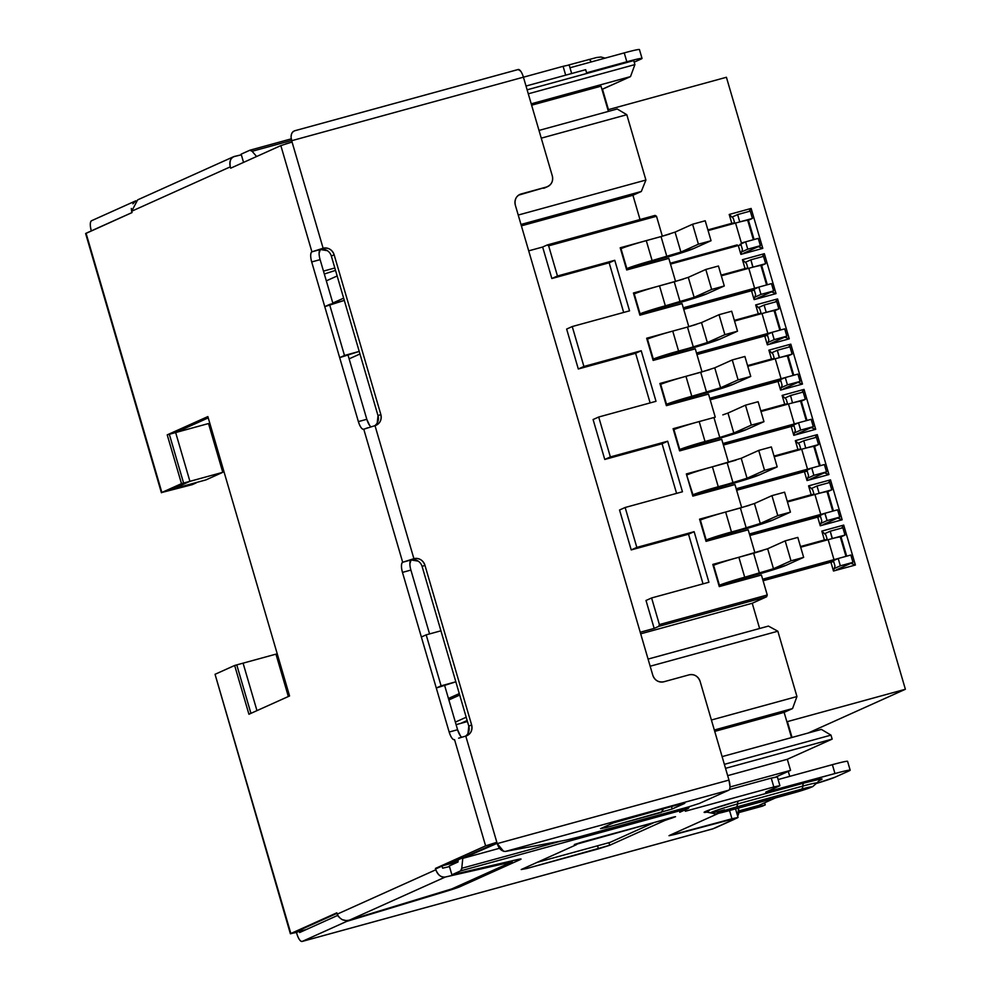<?xml version="1.0" encoding="UTF-8"?>
<svg xmlns="http://www.w3.org/2000/svg" width="991" height="991" viewBox="0 0 991 991"><rect width="100%" height="100%" fill="white"/><g stroke="black" fill="none" stroke-linecap="round" stroke-linejoin="round"><path stroke-width="1.49" d="M551.851 278.521L609.155 262.801L614.767 260.286L557.462 275.994L551.851 278.521L542.647 247.032L528.698 250.847L542.647 247.032L551.851 278.521L557.462 275.994L548.642 245.83L547.205 244.975L655.063 215.406L656.513 216.261L548.642 245.83L547.205 244.975L542.647 247.032L547.205 244.975L655.063 215.406L656.513 216.261L662.347 236.217L656.513 216.261L548.642 245.83L557.462 275.994L614.767 260.286L609.155 262.801L623.673 312.45L609.155 262.801L551.851 278.521M688.522 534.211L703.04 583.86L688.522 534.211L631.217 549.918L636.829 547.404L625.148 507.491L619.548 510.006L631.217 549.918L619.548 510.006L625.148 507.491L682.452 491.771L667.674 441.218L610.369 456.925L604.758 459.452L662.062 443.745L667.674 441.218L662.062 443.745L604.758 459.452L593.089 419.54L604.758 459.452L610.369 456.925L667.674 441.218L682.452 491.771L625.148 507.491L636.829 547.404L694.134 531.684L688.522 534.211L694.134 531.684L708.912 582.25L694.134 531.684L636.829 547.404L631.217 549.918L688.522 534.211M807.244 471.159L808.545 475.593L807.021 480.548L808.545 475.593L807.244 471.159L804.432 471.679L807.244 471.159M826.531 471.877L809.808 479.396L826.531 471.877L824.388 464.556L811.753 468.025L813.884 475.346L826.531 471.877L813.884 475.346L807.776 478.096L813.884 475.346L811.753 468.025L736.189 488.736L807.529 469.177A18.507 0.892 -16.3 0 1 811.567 468.099L806.141 470.552L811.753 468.025L824.388 464.556L826.531 471.877M741.206 458.288L758.722 450.41L771.357 446.941L758.722 450.41L764.557 470.366L777.192 466.897L771.357 446.941L777.192 466.897L759.676 474.788A25.444 1.239 -16.3 0 1 728.794 484.599L705.629 491.325L698.333 494.608L705.629 491.325L759.676 474.788L777.192 466.897L764.557 470.366L747.041 478.244L741.206 458.288L758.722 450.41L764.557 470.366L747.041 478.244L692.982 494.794A20.811 1.016 -16.3 0 1 718.252 486.754L712.418 466.798L741.206 458.288L747.041 478.244L733.006 482.716L727.171 462.76L733.006 482.716L718.252 486.754L712.418 466.798L709.928 467.492M724.793 585.074L732.089 581.791L786.136 565.254A25.444 1.239 -16.3 0 1 755.253 575.077L732.089 581.791L724.793 585.074M290.388 933.795L215.047 674.301L290.388 933.795L297.907 931.813L296.47 932.457L296.854 933.795L296.47 932.457L290.846 933.51L336.804 912.822L337.188 914.16L435.842 869.764L337.188 914.16C340.062 919.598 344.273 921.543 349.823 919.982L445.244 877.047L511.715 861.959L451.896 888.877L349.823 919.982L445.244 877.047C441.292 877.679 438.158 875.251 435.842 869.764L435.445 868.426L485.602 845.856L496.838 842.288L497.222 843.614L465.782 736.078C470.688 734.232 472.633 730.503 471.617 724.892L424.928 565.242L422.129 566.505L468.805 726.155L471.617 724.892L424.928 565.242C422.934 560.051 419.255 557.871 413.904 558.676L375.007 425.635C379.912 423.789 381.857 420.073 380.829 414.461L334.153 254.811L331.341 256.074L378.029 415.725L380.829 414.461L334.153 254.811C332.158 249.621 328.479 247.428 323.128 248.246L291.676 140.71L523.421 77.174A9.253 3.035 -105.3 0 0 518.182 69.506A9.253 3.035 -105.3 0 0 518.033 69.568L294.426 130.849M496.974 842.746L447.833 864.338L496.974 842.746M591.342 61.9A9.253 3.035 -105.3 0 0 588.381 59.571A9.253 3.035 -105.3 0 0 588.233 59.633A9.253 3.035 74.7 0 1 588.381 59.571A9.253 3.035 74.7 0 1 591.342 61.9M805.906 448.068L818.554 444.6L813.896 446.693L818.554 444.6L816.411 437.279L803.775 440.747L805.733 448.143L803.775 440.747L798.139 443.287L803.775 440.747L816.411 437.279L818.554 444.6L805.906 448.068M819.507 465.894L813.859 446.557L813.004 446.52M629.545 310.84L614.767 260.286L629.545 310.84L572.241 326.547L566.641 329.074L578.31 368.986L635.615 353.279L641.214 350.752L583.91 366.459L578.31 368.986L566.641 329.074L572.241 326.547L629.545 310.84M752.999 267.124L765.647 263.668L760.989 265.761L765.647 263.668L752.826 267.211L750.868 259.815L745.232 262.342L750.868 259.815L752.999 267.124M760.952 265.638L760.097 265.588M762.5 550.587L753.618 553.226L759.453 573.182L773.488 568.723L767.653 548.766L773.488 568.723L791.004 560.832L803.651 557.363L786.136 565.254L803.651 557.363L797.817 537.407L803.651 557.363L791.004 560.832L785.169 540.875L767.653 548.766L785.169 540.875L797.817 537.407L785.169 540.875L791.004 560.832L773.488 568.723L744.712 577.22L738.877 557.264L753.618 553.226L759.453 573.182L719.441 585.26A20.811 1.016 -16.3 0 1 744.712 577.22L738.877 557.264L736.387 557.958M749.617 534.657L819.371 515.778L824.797 513.338L749.407 533.976L820.759 514.416A18.507 0.892 -16.3 0 1 824.797 513.338L827.113 520.572L839.761 517.104L823.038 524.635L839.761 517.104L837.618 509.795L824.97 513.264L837.618 509.795L839.761 517.104L827.113 520.572L821.006 523.322L827.113 520.572L824.97 513.264L819.371 515.778L749.617 534.657M192.972 484.339L161.867 492.465L191.932 484.723L170.303 490.161L196.899 482.369A6.937 6.541 -114.2 0 1 194.744 483.459L191.932 484.723A6.937 6.541 65.8 0 0 192.836 484.401L195.524 483.187M852.978 562.343L840.343 565.811L838.2 558.49L850.848 555.022L852.978 562.343L836.255 569.875L852.978 562.343L850.848 555.022L838.2 558.49L840.343 565.811L852.978 562.343M688.126 808.495L679.727 812.286L688.126 808.495L460.592 870.878L461.769 868.277L561.017 841.074L461.769 868.277A9.253 3.035 74.7 0 1 460.592 870.878L451.884 874.805L449.282 865.936L458.003 862.009L449.282 865.936L451.884 874.805L516.571 859.767A18.507 0.892 -16.3 0 1 521.043 859.073A18.507 0.892 -16.3 0 1 520.139 859.643L520.139 859.643C522.022 858.763 520.832 858.801 516.571 859.767L451.884 874.805L460.592 870.878L688.126 808.495A9.253 3.035 -105.3 0 0 689.166 806.724M806.984 420.469L801.335 401.157L806.984 420.469M576.712 844.468L574.359 844.518L582.497 841.954L675.54 816.695L664.75 820.498L609.676 845.286L664.75 820.498L664.503 819.644L664.75 820.498L669.198 818.938L668.999 818.256L669.198 818.938L671.861 818.083C677.571 816.014 675.577 816.373 665.902 819.198L574.446 844.79L576.266 844.766L521.192 869.541L526.816 868.488L521.192 869.541L576.266 844.766L576.502 843.75M792.404 793.271C809.969 788.489 819.594 784.154 801.558 789.146L736.239 807.058C718.673 811.827 709.048 816.163 727.084 811.171L792.404 793.271M735.545 808.867L738.047 817.439L731.965 818.777L729.549 810.514L731.965 818.777L669.012 835.71L675.082 834.372L674.698 833.059L675.082 834.372L737.589 817.736L716.035 827.547M761.001 411.525L788.477 403.994L794.311 423.95L722.959 443.51L794.311 423.95A18.507 0.892 -16.3 0 1 798.337 422.872L794.311 423.95L788.477 403.994L761.001 411.525M682.056 303.63L688.795 326.683L682.056 303.63L639.913 315.175L682.056 303.63M673.112 428.707L679.603 450.88L721.733 439.335L728.484 462.388L721.733 439.335L679.603 450.88L673.112 428.707L715.019 417.223L673.112 428.707M653.317 822.902L610.097 842.362L537.172 862.356L610.097 842.362L653.317 822.902M792.094 354.134L779.459 357.602L777.316 350.281L789.963 346.813L792.094 354.134L787.436 356.227L792.094 354.134L789.963 346.813L777.316 350.281L771.679 352.821L777.316 350.281L779.273 357.677L792.094 354.134M812.694 489.777L808.582 485.875L830.495 479.867L828.414 482.852L830.495 479.867L842.164 519.779L837.655 518.058L842.164 519.779L820.251 525.787L817.662 516.918L820.474 516.385L821.762 520.82L820.251 525.787L821.762 520.82L820.474 516.385L749.865 535.499L817.662 516.918L820.251 525.787L842.164 519.779L830.495 479.867L808.582 485.875L812.694 489.777L813.983 494.212L811.171 494.744L808.582 485.875L811.171 494.744L787.25 501.297L813.983 494.212L811.158 495.488L813.983 494.212L812.694 489.777M774.231 456.752L801.694 449.22L807.529 469.177L801.694 449.22L774.231 456.752M646.008 600.484L651.607 597.957L708.912 582.25L651.607 597.957L659.387 624.565L767.257 594.996L766.588 596.793L658.73 626.362L659.387 624.565L767.257 594.996L766.588 596.793L752.231 603.259L759.614 628.492L752.231 603.259L766.588 596.793L658.73 626.362L654.171 628.418L646.008 600.484L654.171 628.418L640.223 632.246L654.171 628.418L658.73 626.362L659.387 624.565L651.607 597.957L646.008 600.484M669.916 233.95L661.034 236.589L675.069 232.117L692.585 224.239L698.42 244.195L711.055 240.726L698.42 244.195L692.585 224.239L705.22 220.77L711.055 240.726L693.539 248.605A25.444 1.239 -16.3 0 1 662.657 258.428L639.492 265.154L632.196 268.437L639.492 265.154L693.539 248.605L711.055 240.726L705.22 220.77L692.585 224.239L675.069 232.117L680.904 252.073L652.115 260.583L646.281 240.627L643.791 241.321M521.167 193.951L518.838 195.004L521.167 193.951C516.261 195.797 514.317 199.525 515.332 205.137A9.253 8.721 -114.2 0 1 521.167 193.951L546.45 187.026L521.167 193.951M758.251 238.385L741.392 243.006A18.507 0.892 -16.3 0 1 745.43 241.928L740.004 244.368L745.616 241.854L747.747 249.162L741.64 251.925L747.747 249.162L745.616 241.854L758.251 238.385L760.394 245.706L758.251 238.385M792.911 425.312L798.523 422.785L800.666 430.106L794.547 432.856L800.666 430.106L813.301 426.638L796.578 434.169L813.301 426.638L800.666 430.106L798.523 422.785L811.158 419.329L813.301 426.638L811.158 419.329L798.523 422.785L790.1 425.833L792.911 425.312M784.909 398.048L790.545 395.52L792.503 402.916L790.545 395.52L803.181 392.052L805.324 399.373L792.689 402.829L805.324 399.373L800.666 401.466L805.324 399.373L803.181 392.052L790.545 395.52L784.909 398.048M754.436 503.527L771.939 495.649L784.587 492.18L790.422 512.136L777.786 515.605L771.939 495.649L784.587 492.18L790.422 512.136L772.906 520.015A25.444 1.239 -16.3 0 1 742.024 529.838L718.859 536.565L711.563 539.847L718.859 536.565L772.906 520.015L790.422 512.136L777.786 515.605L760.27 523.483L746.223 527.943L740.388 507.987L754.436 503.527L771.939 495.649L777.786 515.605L760.27 523.483L754.436 503.527L760.27 523.483L706.211 540.021A20.811 1.016 -16.3 0 1 731.482 531.994L725.647 512.037A20.811 1.016 163.7 0 0 700.377 520.064L706.211 540.021L700.377 520.064M763.652 335.367L772.063 332.319L696.5 353.031L767.852 333.471A18.507 0.892 -16.3 0 1 771.89 332.406L766.464 334.847L696.698 353.725L763.652 335.367M764.643 802.784L765.25 804.878L762.451 806.141L765.25 804.878L764.643 802.784M256.619 156.516L252.098 151.289L291.614 140.462L252.098 151.289L249.868 150.236A9.253 3.035 74.7 0 1 250.017 150.174A9.253 3.035 74.7 0 1 252.098 151.289L256.619 156.516M686.342 473.946L692.833 496.119L734.963 484.562L741.702 507.627L734.963 484.562L692.833 496.119L686.342 473.946L728.249 462.45L686.342 473.946M688.287 277.356L705.803 269.465L718.45 266.009L724.285 285.965L711.649 289.434L705.803 269.465L711.649 289.434L694.134 297.312L688.287 277.356L705.803 269.465L718.45 266.009L724.285 285.965L706.769 293.844A25.444 1.239 -16.3 0 1 675.887 303.667L652.722 310.394L645.426 313.664L652.722 310.394L706.769 293.844L724.285 285.965L711.649 289.434L694.134 297.312L665.345 305.823L659.51 285.866L674.252 281.816L680.086 301.772L674.252 281.816L688.287 277.356L694.134 297.312L665.345 305.823L659.51 285.866A20.811 1.016 163.7 0 0 634.24 293.893L640.075 313.85A20.811 1.016 -16.3 0 1 665.345 305.823L639.591 314.073L634.24 293.893M738.84 812.608L762.451 806.141L738.84 812.608M91.308 230.878L91.321 230.903A9.253 3.035 74.7 0 1 91.519 220.745C89.97 221.972 89.908 225.341 91.308 230.878L91.321 230.903M771.481 359.783L774.305 358.519L771.493 359.039L747.573 365.592L771.493 359.039L768.892 350.17L790.806 344.162L788.737 347.147L790.806 344.162L802.475 384.074L780.574 390.082L777.972 381.213L780.784 380.693L782.085 385.127L780.574 390.082L782.085 385.127L780.784 380.693L710.175 399.794L777.972 381.213L780.574 390.082L802.475 384.074L797.978 382.353L802.475 384.074L790.806 344.162L768.892 350.17L773.005 354.084L768.892 350.17L771.493 359.039L774.305 358.519L771.481 359.783M701.801 371.984L659.895 383.48L666.373 405.653L708.515 394.096L715.254 417.161L708.515 394.096L666.373 405.653L659.895 383.48L701.801 371.984M735.557 223.049L708.094 230.581L735.557 223.049L741.392 243.006L735.557 223.049A18.507 0.892 163.7 0 1 747.722 220.374L753.371 239.723M661.034 236.589L646.281 240.627L661.034 236.589L666.869 256.545L661.034 236.589M630.809 245.198L628.529 245.941M621.01 248.667L626.845 268.623A20.811 1.016 -16.3 0 1 652.115 260.583L646.281 240.627A20.811 1.016 163.7 0 0 621.01 248.667L626.845 268.623L666.869 256.545L680.904 252.073L675.069 232.117M738.642 222.219L737.217 222.603M346.59 921.444L346.305 920.49L346.59 921.444L447.04 891.058L346.59 921.444L302.255 941.4L346.59 921.444M446.904 890.612L460.32 886.561L520.139 859.643L460.32 886.561L459.935 885.248L460.32 886.561A18.507 0.892 -16.3 0 1 447.04 891.058L446.904 890.612M828.154 539.686L800.678 547.218L828.154 539.686L833.988 559.642L762.636 579.215L833.988 559.642A18.507 0.892 -16.3 0 1 838.027 558.577L833.988 559.642L828.154 539.686A18.507 0.892 163.7 0 1 840.306 537.023L845.967 556.36M767.653 548.766L738.877 557.264A20.811 1.016 163.7 0 0 713.607 565.304L719.441 585.26L713.607 565.304M723.405 561.847L721.126 562.578M832.192 538.621L830.223 531.213L824.586 533.753L830.223 531.213L842.87 527.757L830.223 531.213L832.366 538.534L845.013 535.066L832.192 538.621M831.238 538.869L829.801 539.24M230.296 166.847C229.392 160.864 230.804 157.383 234.508 156.405C230.457 158.102 229.045 161.583 230.296 166.847L131.642 211.244L230.296 166.847L230.68 168.185L230.296 166.847M233.542 156.727L241.346 154.807L234.508 156.405M233.207 156.875L137.65 199.872L131.642 211.244L131.32 208.482M738.332 808.099L738.518 808.755L738.332 808.099M729.983 786.383L728.967 780.078L497.222 843.614C498.869 848.692 501.607 851.294 505.447 851.43L728.757 790.211L699.336 803.453L688.113 807.021L578.855 836.974L566.022 840.133L505.447 851.43L728.757 790.211A9.253 3.035 -105.3 0 0 728.967 780.078L700.117 681.412A9.253 8.721 -114.2 0 0 689.092 674.846L663.821 681.783A9.253 8.721 -114.2 0 1 652.796 675.218L515.332 205.137L652.796 675.218C654.791 680.408 658.458 682.588 663.821 681.783L689.092 674.846C694.282 673.93 697.949 676.11 700.117 681.412L728.967 780.078L497.222 843.614L503.639 851.343M673.93 429.599L679.764 449.555A20.811 1.016 -16.3 0 1 705.022 441.515L699.188 421.559A20.811 1.016 163.7 0 0 673.93 429.599L679.764 449.555L705.022 441.515L699.188 421.559L713.941 417.521L719.776 437.477L705.022 441.515L719.776 437.477L713.941 417.521L696.698 422.253M518.231 215.047L645.909 180.04L626.808 114.708L541.259 138.158L626.808 114.708L645.909 180.04L641.326 191.474L632.927 195.264L521.39 225.837L632.927 195.264L640.025 219.531L632.927 195.264L641.326 191.474L520.981 224.474L641.326 191.474L645.909 180.04L518.231 215.047M586.771 73.47L585.669 69.68L526.023 86.031L585.669 69.68L586.771 73.47M608.437 109.617L602.478 89.215L630.499 76.604L634.909 64.588L633.745 60.587L527.125 89.822L633.745 60.587L634.909 64.588L630.499 76.604L531.226 103.82L630.499 76.604L601.958 89.363L608.437 109.617L726.415 77.273L608.437 109.617M324.751 306.628L329.569 304.46L344.484 355.459L339.665 357.627L359.225 351.421L344.484 355.459L329.569 304.46L344.311 300.422L324.751 306.628M207.949 416.901L169.337 434.281L183.595 483.063L166.785 490.632L205.967 479.892L222.777 472.323L183.595 483.063L166.785 490.632L205.967 479.892L222.777 472.323L208.519 423.541L169.337 434.281L207.949 416.901M671.477 806.488L672.208 808.99L606.195 827.584L605.811 826.271L606.195 827.584L672.208 808.99L671.477 806.488M175.655 432.547L208.246 417.88L175.655 432.547L167.219 434.863L175.655 432.547L189.913 481.329L175.655 432.547M85.622 233.566L132.026 212.582L94.108 229.615L132.026 212.557L131.642 211.244L132.026 212.582L86.068 233.257L161.867 492.465L181.489 483.645L167.219 434.863L207.862 416.579L167.219 434.863L181.489 483.645L189.913 481.329L181.489 483.645L161.867 492.465L85.622 233.542L161.409 492.738M746.446 429.549L763.962 421.671L758.127 401.714L763.962 421.671L751.327 425.127L745.492 405.17L758.127 401.714L745.492 405.17L727.976 413.061L733.811 433.017L719.776 437.477L733.811 433.017L727.976 413.061L745.492 405.17L751.327 425.127L733.811 433.017L751.327 425.127L763.962 421.671L746.446 429.549A25.444 1.239 -16.3 0 1 715.576 439.372L746.446 429.549M766.229 312.363L778.864 308.895L774.219 310.988L778.864 308.895L766.229 312.363L764.086 305.042L776.733 301.586L778.864 308.895L776.733 301.586L764.086 305.042L766.229 312.363M779.83 330.189L774.169 310.852L773.327 310.827M294.711 130.787C291.342 132.274 290.338 135.581 291.676 140.71L523.421 77.174L552.284 175.841C553.399 181.279 551.454 184.995 546.45 187.026L518.627 195.14L546.45 187.026A9.253 8.721 -114.2 0 0 547.651 186.593L544.852 187.856A9.253 8.721 65.8 0 1 543.65 188.29M686.664 475.048L692.982 494.794L686.664 475.048M459.291 693.589L448.44 698.469L459.291 693.589M293.014 933.15L306.467 929.459L293.014 933.15L336.952 913.38L293.014 933.15M706.05 541.346L748.193 529.801L706.05 541.346L699.572 519.173L706.05 541.346M794.014 425.919L795.315 430.354L793.791 435.322L791.202 426.452L794.014 425.919L795.315 430.354L793.791 435.322L791.202 426.452L794.014 425.919M696.946 354.567L764.742 335.974L767.567 335.454L768.855 339.888L767.344 344.843L764.742 335.974L767.567 335.454L768.855 339.888L767.344 344.843L764.742 335.974L696.946 354.567M653.143 360.414L695.286 348.857L702.024 371.922L695.286 348.857L653.143 360.414L646.665 338.241L653.143 360.414M767.307 284.764L761.658 265.452L767.307 284.764M762.277 256.681L764.358 253.696L776.027 293.609L771.518 291.874L776.027 293.609L754.114 299.616L755.625 294.649L754.114 299.616L751.525 290.747L754.337 290.214L755.625 294.649L754.337 290.214L751.525 290.747L683.728 309.328L751.525 290.747L754.114 299.616L776.027 293.609L764.358 253.696L762.277 256.681M792.094 793.357A9.253 3.035 -105.3 0 0 792.243 793.32A9.253 3.035 -105.3 0 0 792.391 793.271A9.253 3.035 74.7 0 1 792.243 793.32L812.645 786.668L816.695 783.088A21.232 1.028 163.7 0 0 802.76 786.098A9.253 3.035 74.7 0 1 801.558 789.146A9.253 3.035 -105.3 0 0 802.76 786.098L737.453 803.998A9.253 3.035 74.7 0 1 738.654 800.951L803.961 783.039A9.253 3.035 -105.3 0 0 802.76 786.098L737.453 803.998A9.253 3.035 74.7 0 1 736.239 807.058L801.558 789.146A15.113 0.731 -16.3 0 1 810.749 787.436A15.113 0.731 -16.3 0 1 792.391 793.271L727.084 811.171A9.253 3.035 74.7 0 1 726.936 811.233A9.253 3.035 74.7 0 1 726.787 811.257A9.253 3.035 -105.3 0 0 726.936 811.233A9.253 3.035 -105.3 0 0 727.084 811.171A15.113 0.731 -16.3 0 1 717.893 812.893A15.113 0.731 -16.3 0 1 736.239 807.058A9.253 3.035 -105.3 0 0 737.453 803.998A21.232 1.028 163.7 0 0 710.683 812.905A21.232 1.028 163.7 0 0 724.582 809.796M607.756 825.404L606.48 827.46L661.257 812.434L663.611 808.644L661.257 812.434L606.48 827.46L606.096 826.147L606.48 827.46L607.756 825.404M460.406 735.867L457.582 729.723L444.476 684.917L457.582 729.723A9.253 3.035 -105.3 0 0 461.818 737.205M410.893 570.073L429.561 633.918L410.893 570.073L402.47 572.389L449.158 732.039L457.582 729.723L449.158 732.039L402.47 572.389A9.253 3.035 74.7 0 1 402.68 562.256L413.904 558.676L402.68 562.256L413.904 558.676L375.007 425.635L363.771 429.214L402.68 562.256L411.104 559.94A9.253 3.035 -105.3 0 0 410.893 570.073L402.47 572.389C401.058 567.013 401.132 563.631 402.68 562.256L363.771 429.214L367.859 427.753M409.878 563.768L411.104 559.94L413.904 558.676A9.253 8.721 -114.2 0 1 424.928 565.242L422.129 566.505A9.253 8.721 65.8 0 0 411.104 559.94L418.177 561.129M369.631 425.436L366.806 419.292L347.866 354.53L366.806 419.292A9.253 3.035 -105.3 0 0 371.043 426.774M320.118 259.642L332.951 303.531L320.118 259.642L311.694 261.946A9.253 3.035 74.7 0 1 311.905 251.825L323.128 248.246L292.072 142.035L280.837 145.603L311.905 251.825L320.328 249.509A9.253 3.035 -105.3 0 0 320.118 259.642L311.694 261.946C310.282 256.57 310.356 253.201 311.905 251.825L323.128 248.246A9.253 8.721 -114.2 0 1 334.153 254.811L331.341 256.074A9.253 8.721 65.8 0 0 320.328 249.509L311.905 251.825L280.837 145.603L230.68 168.185L280.837 145.603M319.102 253.337L320.328 249.509L327.402 250.698M170.303 490.161L189.913 481.329L170.303 490.161M256.966 710.634L243.08 663.152L234.656 665.469L248.927 714.251L289.558 695.967L248.927 714.251L234.656 665.469L243.08 663.152L256.966 710.634M442.643 868.178L442.259 866.852L442.643 868.178L449.48 866.592L442.643 868.178M776.857 777.055L771.233 778.108L773.835 786.978L779.905 785.64L777.316 776.771L771.233 778.108L729.401 789.567L771.233 778.108L773.835 786.978L685.351 811.233L684.967 809.92L685.351 811.233L773.835 786.978L779.459 785.925L766.142 791.908L771.766 790.868L771.382 789.554L771.766 790.868L834.967 773.537L832.378 764.668L778.121 779.545L835.029 763.95M834.236 568.561L840.343 565.811L834.236 568.561M518.12 69.519L520.597 71.03M526.444 867.187L526.816 868.488L609.676 845.286L608.92 842.684L609.676 845.286L598.453 848.853L526.816 868.488L526.444 867.187M737.638 214.576L732.002 217.116L737.638 214.576L739.769 221.897L737.638 214.576L750.274 211.108L737.638 214.576M754.077 239.525L748.428 220.225L754.077 239.525M749.047 211.442L751.128 208.457L762.797 248.369L758.301 246.648L762.797 248.369L740.884 254.377L742.408 249.422L740.884 254.377L738.295 245.508L741.107 244.988L742.408 249.422L741.107 244.988L738.295 245.508L670.498 264.101L738.295 245.508L740.884 254.377L762.797 248.369L751.128 208.457L749.047 211.442M733.328 218.379L734.616 222.814L731.804 224.077L734.616 222.814L731.804 223.334L729.215 214.465L751.128 208.457L729.215 214.465L733.328 218.379L729.215 214.465L731.804 223.334L707.884 229.9L734.616 222.814L733.328 218.379M714.746 367.822L732.262 359.944L738.097 379.9L720.581 387.778L714.746 367.822L732.262 359.944L744.898 356.475L750.744 376.431L733.229 384.31A25.444 1.239 -16.3 0 1 702.346 394.133L733.229 384.31L750.744 376.431L738.097 379.9L732.262 359.944L744.898 356.475L750.744 376.431L738.097 379.9L720.581 387.778L691.805 396.289L685.958 376.332L700.711 372.282L706.546 392.238L700.711 372.282L714.746 367.822L720.581 387.778L706.546 392.238L691.805 396.289L685.958 376.332A20.811 1.016 163.7 0 0 660.7 384.372L666.534 404.328A20.811 1.016 -16.3 0 1 691.805 396.289L666.051 404.539L660.7 384.372M827.212 539.451L824.401 539.971L821.812 531.102L825.912 535.016L827.212 539.451L800.48 546.537L824.401 539.971L821.812 531.102L843.713 525.106L855.394 565.019L850.885 563.284L855.394 565.019L833.481 571.014L834.992 566.059L833.481 571.014L830.892 562.145L833.704 561.624L834.992 566.059L833.704 561.624L830.892 562.145L763.082 580.738L830.892 562.145L833.481 571.014L855.394 565.019L843.713 525.106L841.644 528.092L843.713 525.106L821.812 531.102L825.912 535.016L827.212 539.451M800.071 381.411L787.436 384.867L785.293 377.559L797.928 374.09L800.071 381.411L783.348 388.93L800.071 381.411L797.928 374.09L785.293 377.559L787.436 384.867L781.317 387.617L787.436 384.867L800.071 381.411M648.077 659.077L768.421 626.089L777.848 631.217L650.17 666.225L777.848 631.217L796.95 696.549L777.848 631.217L768.421 626.089L648.077 659.077M846.673 556.174L841.025 536.862L846.673 556.174M613.181 822.951L679.194 804.37L624.417 819.384L613.181 822.951L600.571 828.637L613.181 822.951M323.475 271.1L334.834 267.991L323.475 271.1M696.363 324.416L687.481 327.055L701.517 322.583L707.351 342.539L693.316 347.011L687.481 327.055L672.74 331.093A20.811 1.016 163.7 0 0 647.47 339.133L653.304 359.089A20.811 1.016 -16.3 0 1 678.575 351.049L672.74 331.093L670.25 331.787M249.868 150.236L241.147 154.15L243.551 162.388L241.147 154.15L249.868 150.236M746.557 263.606L742.445 259.704L764.358 253.696L742.445 259.704L746.557 263.606L747.846 268.041L745.034 268.573L742.445 259.704L745.034 268.573L721.114 275.126L747.846 268.041L745.021 269.317L747.846 268.041L746.557 263.606M658.656 358.903L665.952 355.62L719.999 339.083A25.444 1.239 -16.3 0 1 689.117 348.906L665.952 355.62L658.656 358.903M377.199 423.021L378.029 415.725L331.341 256.074M467.975 733.451L468.805 726.155L422.129 566.505M763.504 256.347L750.868 259.815L763.504 256.347L765.647 263.668L763.504 256.347M733.6 819.631L715.675 827.708A9.253 8.721 65.8 0 1 714.474 828.129L712.839 828.848M736.387 489.43L806.364 470.403L736.387 489.43M830.991 735.124L724.371 764.346L830.991 735.124L821.39 729.401L830.991 735.124L832.155 739.113L830.991 735.124M725.536 768.335L832.155 739.113L725.536 768.335M692.399 446.086L715.576 439.372L692.399 446.086L685.103 449.369L692.399 446.086M701.517 322.583L707.351 342.539L724.867 334.661L737.515 331.192L719.999 339.083L737.515 331.192L731.68 311.236L719.032 314.704L731.68 311.236L737.515 331.192L724.867 334.661L719.032 314.704L701.517 322.583L719.032 314.704L724.867 334.661L707.351 342.539L652.821 359.299L647.47 339.133M738.89 812.112L765.25 804.878L738.89 812.112M299.332 931.416L299.654 932.531L337.658 915.424L299.654 932.531L299.332 931.416M786.235 399.311L787.535 403.746L784.711 405.022L787.535 403.746L784.723 404.278L782.122 395.409L786.235 399.311L787.535 403.746L760.803 410.831L784.723 404.278L782.122 395.409L804.035 389.401L801.967 392.386L804.035 389.401L815.704 429.314L793.791 435.322L815.704 429.314L811.208 427.579L815.704 429.314L804.035 389.401L782.122 395.409L786.235 399.311M819.136 493.307L831.783 489.839L827.126 491.932L831.783 489.839L829.64 482.518L831.783 489.839L819.136 493.307L817.005 485.986L829.64 482.518L817.005 485.986L811.369 488.526L817.005 485.986L819.136 493.307M827.089 491.809L826.234 491.759M793.754 375.23L788.118 355.93L793.754 375.23M617.207 108.985L626.808 114.708L617.207 108.985L539.005 130.428L617.207 108.985M845.335 761.484L846.45 761.299M779.905 785.64L765.696 792.205L834.967 773.537C847.231 770.242 851.913 769.363 849.039 770.911L835.017 777.217L816.473 783.423A23.127 1.127 -16.3 0 0 835.017 777.217L849.039 770.911A23.127 1.127 -16.3 0 0 850.167 770.193L847.578 761.323A23.127 1.127 163.7 0 0 832.378 764.668L834.967 773.537A23.127 1.127 -16.3 0 1 850.167 770.193M718.611 813.301L669.458 835.425L718.611 813.301M738.047 817.439L713.074 828.761L302.255 941.4C300.434 941.685 298.638 939.158 296.854 933.795A9.253 3.035 74.7 0 0 302.106 941.45A9.253 3.035 74.7 0 0 302.255 941.4L713.074 828.761A9.253 3.035 -105.3 0 1 712.925 828.823L302.156 941.438M819.594 780.276L816.695 783.088A21.232 1.028 163.7 0 0 802.76 786.098A9.253 3.035 74.7 0 1 803.961 783.039A27.352 1.325 -16.3 0 1 819.161 780.549L819.966 779.161L803.974 783.039L738.642 800.951L710.163 809.684L707.24 812.075A27.352 1.325 -16.3 0 1 710.274 809.647A27.352 1.325 -16.3 0 1 738.654 800.951A9.253 3.035 -105.3 0 0 737.453 803.998A21.232 1.028 163.7 0 0 710.683 812.905C717.769 813.933 711.092 815.085 726.936 811.233L792.243 793.32M832.737 511.133L827.076 491.784A18.507 0.892 163.7 0 0 814.924 494.459L820.759 514.416L814.924 494.459L787.449 501.991L814.924 494.459M800.765 448.985L797.941 449.505L795.352 440.636L799.464 444.55L800.765 448.985L774.021 456.071L797.941 449.505L795.352 440.636L817.265 434.628L815.184 437.626L817.265 434.628L828.934 474.54L807.021 480.548L804.432 471.679L736.635 490.272L804.432 471.679L807.021 480.548L828.934 474.54L824.438 472.818L828.934 474.54L817.265 434.628L795.352 440.636L799.464 444.55L800.765 448.985M761.076 313.28L758.264 313.8L755.675 304.931L759.775 308.845L761.076 313.28L734.343 320.366L758.264 313.8L755.675 304.931L777.576 298.923L789.257 338.835L767.344 344.843L789.257 338.835L784.748 337.113L789.257 338.835L777.576 298.923L775.507 301.921L777.576 298.923L755.675 304.931L759.775 308.845L761.076 313.28M435.606 868.983L442.94 865.676L458.053 861.538L442.94 865.676L435.606 868.983M729.971 786.99L790.558 770.379L776.064 776.894L790.558 770.379L787.312 759.292L727.679 775.643L787.312 759.292L832.155 739.113L787.312 759.292L790.558 770.379L729.971 786.99M775.433 797.928L758.611 805.497L738.902 810.911L758.611 805.497L775.433 797.928M626.696 269.948L668.826 258.391L675.565 281.456L668.826 258.391L626.696 269.948L620.205 247.775L626.696 269.948M833.443 510.935L827.795 491.635L833.443 510.935M571.671 73.52L569.181 64.985L563.099 66.323L565.688 75.167L563.099 66.323L523.434 77.199L552.284 175.841A9.253 8.721 -114.2 0 1 547.651 186.593M597.561 845.794L598.453 848.853L597.561 845.794M236.762 664.887L250.934 713.347L236.762 664.887L275.956 654.147L236.762 664.887M288.344 696.512L275.956 654.147L288.344 696.512M132.905 203.836L135.358 201.247M779.644 379.937L785.293 377.559L709.729 398.271L781.081 378.711A18.507 0.892 -16.3 0 1 785.12 377.633L779.644 379.937M754.622 288.245L683.27 307.805L754.622 288.245A18.507 0.892 -16.3 0 1 758.66 287.167L754.622 288.245L748.787 268.288L721.312 275.82L748.787 268.288L754.622 288.245M683.48 308.486L753.234 289.607L758.833 287.08L760.977 294.401L754.869 297.151L760.977 294.401L758.833 287.08L771.481 283.624L773.624 290.933L760.977 294.401L773.624 290.933L771.481 283.624L758.833 287.08L753.234 289.607L683.48 308.486M335.528 270.382L324.317 274.012L335.528 270.382M723.157 444.191L790.1 425.833L723.157 444.191M528.29 93.811L634.909 64.588L528.29 93.811M458.238 859.655L458.003 862.009L458.238 859.655M461.769 868.277L462.772 858.355L492.638 844.914L492.453 844.258L492.638 844.914L497.148 843.329L462.772 858.355L499.538 848.271L462.772 858.355L461.769 868.277M684.731 803.032L672.208 808.99L684.818 803.317L679.194 804.37L684.731 803.032M349.823 919.982L451.896 888.877L511.715 861.959L511.926 860.845M762.835 579.896L832.601 561.017L838.2 558.49L832.601 561.017L762.835 579.896M737.193 244.901L670.25 263.247L737.193 244.901M671.886 404.142L679.169 400.86L702.346 394.133L679.169 400.86L671.886 404.142M709.928 398.952L779.917 379.937L709.928 398.952M820.214 465.708L814.565 446.396L820.214 465.708M215.047 674.301L234.656 665.469L215.047 674.301L290.846 933.51L336.804 912.822L338.439 916.687M343.654 298.155L332.803 303.023M326.324 280.849L337.163 275.981M460.704 723.393L467.157 720.494M747.771 366.286L775.247 358.754L781.081 378.711L775.247 358.754L747.771 366.286M465.51 736.152A9.253 8.721 65.8 0 0 468.805 726.155L471.617 724.892A9.253 8.721 -114.2 0 1 465.782 736.078L496.838 842.288L485.602 845.856L454.547 739.645L485.602 845.856L435.445 868.426L435.842 869.764C437.638 874.892 440.772 877.332 445.244 877.047L509.931 862.021L509.733 861.352L509.931 862.021L512.161 861.662M747.759 220.522L752.417 218.429L750.274 211.108L752.417 218.429L739.769 221.897L752.417 218.429L747.759 220.522M743.671 253.225L760.394 245.706L747.747 249.162L760.394 245.706L743.671 253.225M780.536 330.003L774.888 310.691L780.536 330.003M734.542 321.047L762.017 313.515L767.852 333.471L762.017 313.515L734.542 321.047M842.87 527.757L845.013 535.066L840.356 537.172L845.013 535.066L842.87 527.757M291.156 137.898L292.072 142.035L285.656 143.918M505.447 851.43L566.01 840.133A23.127 1.127 -16.3 0 0 578.855 836.974L688.113 807.021L699.336 803.453L728.757 790.211M735.012 818.888A9.253 8.721 -114.2 0 1 732.683 819.941L735.062 818.863M737.663 816.113L738.518 808.755A9.253 8.721 -114.2 0 1 737.663 816.113M531.622 105.195L601.017 86.167L608.4 111.401L601.017 86.167L531.622 105.195M465.782 736.078L458.635 738.184M784.711 328.851L772.063 332.319L774.206 339.64L768.099 342.39L774.206 339.64L772.063 332.319L784.711 328.851L786.842 336.172L774.206 339.64L786.842 336.172L770.118 343.691L786.842 336.172L784.711 328.851M711.402 719.999L796.95 696.549L792.54 708.565L714.325 730.008L792.54 708.565L784.129 712.356L791.512 737.589L784.129 712.356L792.54 708.565L796.95 696.549L711.402 719.999M676.58 493.382L662.062 443.745L676.58 493.382M650.133 402.916L635.615 353.279L578.31 368.986L583.91 366.459L572.241 326.547L583.91 366.459L641.214 350.752L656.005 401.305L598.7 417.013L610.369 456.925L598.7 417.013L593.089 419.54L598.7 417.013L656.005 401.305L641.214 350.752L635.615 353.279L650.133 402.916M363.623 429.264A9.253 3.035 74.7 0 0 363.771 429.214C361.963 429.499 360.154 426.972 358.37 421.609L366.806 419.292L358.37 421.609L311.694 261.946L358.37 421.609A9.253 3.035 74.7 0 0 363.623 429.264L363.672 429.252M640.694 633.831L752.231 603.259L640.694 633.831M714.734 731.383L784.129 712.356L714.734 731.383M600.571 828.637L606.195 827.584L600.571 828.637M207.862 416.579L289.558 695.967L207.862 416.579M766.6 284.962L760.939 265.613A18.507 0.892 163.7 0 0 748.787 268.288M789.728 776.362L788.279 771.407L789.728 776.362M840.318 537.048L839.464 536.998M723.405 445.033L791.202 426.452L723.405 445.033M349.129 358.853L359.981 353.973L349.129 358.853M421.361 637.015L426.18 634.847L441.094 685.846L436.275 688.014L455.835 681.808L441.094 685.846L426.18 634.847L421.361 637.015M657.268 335.676L654.977 336.407M765.102 312.685L763.665 313.069M698.42 244.195L680.904 252.073L698.42 244.195M135.854 200.801L91.519 220.745L135.854 200.801M722.823 414.882L727.976 413.061M683.728 426.142L681.436 426.873M791.549 403.164L790.124 403.535M800.629 401.343L799.787 401.293M634.203 62.148L640.892 59.138C643.927 57.565 639.245 58.432 626.832 61.764L624.243 52.895L569.986 67.76L624.243 52.895L626.832 61.764L586.573 72.801L626.832 61.764A23.127 1.127 -16.3 0 1 642.032 58.419A23.127 1.127 -16.3 0 1 640.892 59.138L634.203 62.148M774.169 310.852A18.507 0.892 163.7 0 0 762.017 313.515M749.283 505.36L723.157 512.731M710.175 516.608L707.896 517.352M818.009 493.629L816.584 494.014M675.342 281.518L633.435 293.002L639.913 315.175L633.435 293.002L675.342 281.518M440.933 630.809L426.18 634.847L440.933 630.809M905.378 689.265L726.415 77.273L905.378 689.265L787.399 721.609L905.378 689.265L808.111 733.043L905.378 689.265M712.802 564.412L719.28 586.585L761.422 575.04L767.257 594.996L761.422 575.04L719.28 586.585L712.802 564.412L754.708 552.928L712.802 564.412M722.117 756.616L821.39 729.401L722.117 756.616M683.133 279.189L657.021 286.548M644.039 290.437L641.759 291.181M751.872 267.459L750.447 267.83M374.734 425.709A9.253 8.721 65.8 0 0 378.029 415.725L380.829 414.461A9.253 8.721 -114.2 0 1 375.007 425.635M756.901 298.464L773.624 290.933L756.901 298.464M454.547 739.645A9.253 3.035 74.7 0 1 454.398 739.695A9.253 3.035 74.7 0 1 449.158 732.039C450.942 737.403 452.738 739.93 454.547 739.645M467.455 721.535L456.095 724.656L467.455 721.535M725.647 512.037L740.388 507.987L746.223 527.943L731.482 531.994L725.647 512.037M806.278 420.655L800.629 401.318A18.507 0.892 163.7 0 0 788.477 403.994M758.449 307.582L764.086 305.042L758.449 307.582M342.205 919.648L345.661 920.466M787.411 356.116L786.557 356.054M813.859 446.557A18.507 0.892 163.7 0 0 801.694 449.22M793.06 375.428L787.399 356.079A18.507 0.892 163.7 0 0 775.247 358.754M792.032 737.453L787.399 721.609L792.032 737.453M736.053 460.121L712.418 466.798A20.811 1.016 163.7 0 0 687.147 474.838M696.958 471.369L694.666 472.112M804.779 448.39L803.354 448.774M741.479 507.689L699.572 519.173L741.479 507.689M210.6 425.932L209.324 426.279L210.6 425.932M646.665 338.241L688.572 326.757L646.665 338.241M620.205 247.775L662.112 236.279L620.205 247.775M754.931 552.854L748.193 529.801L754.931 552.854M291.131 136.225L291.515 134.07M292.097 132.744L293.237 131.444M747.722 220.411L746.867 220.349M773.005 354.084L774.305 358.519L773.005 354.084M709.593 369.655L683.468 377.026M670.498 380.903L668.207 381.646M778.331 357.924L776.894 358.308M642.032 58.419L639.43 49.55A23.127 1.127 163.7 0 0 624.243 52.895M672.74 331.093L687.481 327.055L693.316 347.011L678.575 351.049L672.74 331.093M637.052 49.736L634.822 50.194M569.181 65.01L568.413 65.034M563.099 66.323L523.434 77.199M448.873 699.931L459.713 695.063M466.204 717.236L455.352 722.105M222.777 472.323L208.519 423.541L169.337 434.281L183.595 483.063L222.777 472.323M568.611 64.997L596.693 57.503L601.017 57.02L605.105 58.135M518.182 69.506L294.414 130.849M250.017 150.174L291.267 138.864M710.683 812.905L706.719 812.1"/></g></svg>
